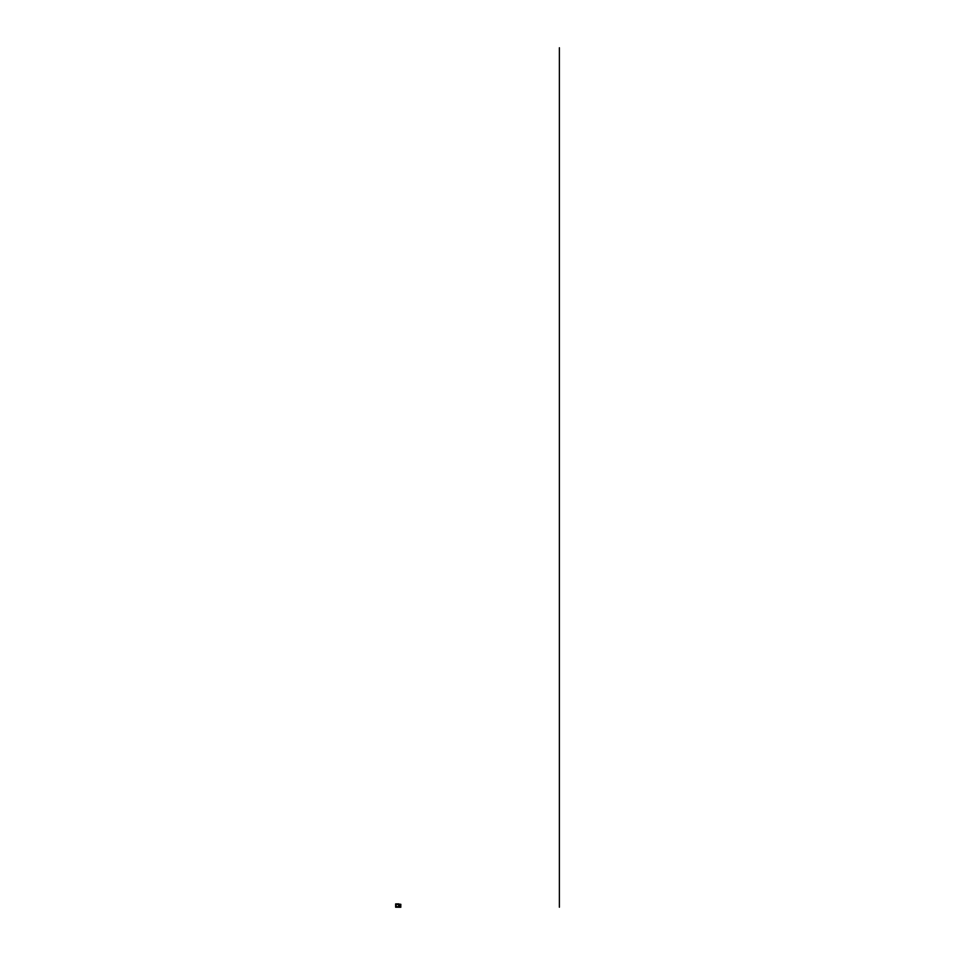 <?xml version="1.0" encoding="UTF-8"?>
<svg xmlns="http://www.w3.org/2000/svg" width="955" height="955" viewBox="0 0 955 955"><rect width="100%" height="100%" fill="white"/><g stroke="black" fill="none" stroke-linecap="round" stroke-linejoin="round"><path stroke-width="1.43" d="M397.173 904.421L396.182 904.242L396.074 905.03M398.772 904.099L400.837 904.301L398.772 904.301M398.533 906.701L395.645 907.25L395.621 903.908L398.713 903.872M396.074 906.092L396.182 906.88L397.173 906.701M398.498 907.25L400.837 907.25L398.772 906.82M396.074 906.474L396.074 904.648M396.182 904.242L396.206 905.137M400.837 904.361L400.802 906.784L398.653 906.784L398.629 905.567L398.653 904.337L400.802 904.337L399.608 904.361L399.608 906.761L400.837 906.761M399.608 904.337L398.653 904.361L398.629 906.761L399.608 906.784M559.379 47.75L559.379 907.226M398.533 903.908L395.704 903.908L395.704 907.214L398.533 907.214M398.569 905.567L398.569 904.421L398.569 905.567M396.074 904.552L398.653 904.337M398.653 906.761L396.074 906.57"/></g></svg>
